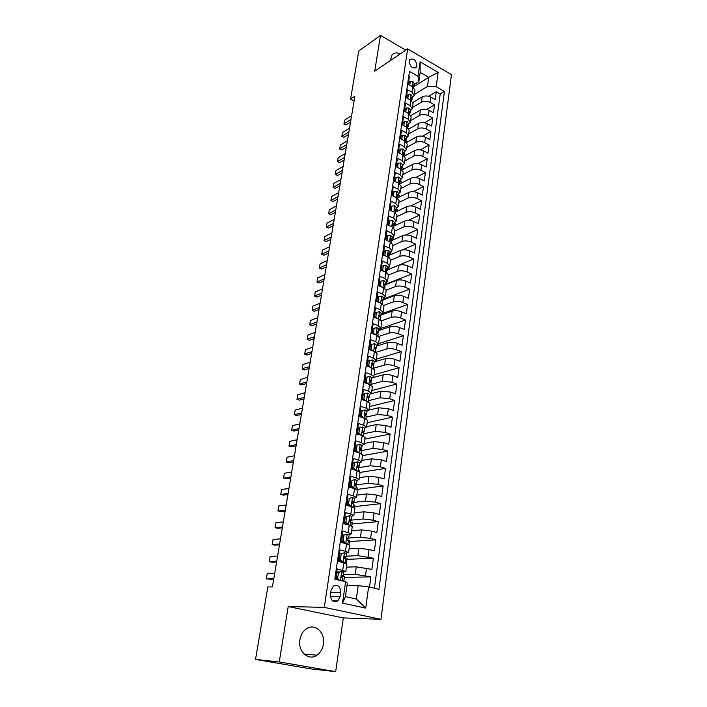 <?xml version="1.0" encoding="UTF-8"?>
<svg xmlns="http://www.w3.org/2000/svg" width="707" height="707" viewBox="0 0 707 707"><rect width="100%" height="100%" fill="white"/><g stroke="black" fill="none" stroke-linecap="round" stroke-linejoin="round"><path stroke-width="1.06" d="M400.277 53.882C396.83 52.3 394.064 52.68 391.978 55.005L390.335 60.616M299.892 639.738C297.647 651.483 308.65 661.328 316.939 655.186C320.448 652.694 322.604 649.017 323.417 644.157C325.573 632.394 314.474 622.584 306.096 629.036C302.782 631.484 300.714 635.054 299.892 639.738M409.15 61.164C410.042 66.82 412.411 68.871 416.255 67.306L416.927 65.671C416.034 60.024 413.657 57.983 409.804 59.556L409.15 61.164M380.958 619.314L451.473 74.642L407.665 48.88L324.301 607.375L380.958 619.314L343.319 617.918L288.217 606.535L279.265 661.946L335.675 671.65L343.319 617.918M335.675 671.65L310.788 668.884L255.527 659.428L279.265 661.946M408.814 76.047L409.441 76.409L408.275 84.345L412.711 86.855L411.942 92.166L414.231 95.48L412.305 97.637M411.942 92.166L407.497 89.674L406.322 97.699L410.785 100.182L410.007 105.555L412.314 108.825L410.387 110.937M410.007 105.555L405.526 103.081L404.333 111.202L408.832 113.659L408.045 119.085L410.369 122.311L408.443 124.379M408.045 119.085L403.538 116.646L402.327 124.847L406.861 127.278L406.065 132.775L408.416 135.947L406.481 137.971M406.065 132.775L401.523 130.353L400.303 138.652L404.864 141.055L404.059 146.614L406.437 149.734L404.501 151.713M404.059 146.614L399.49 144.219L398.253 152.615L402.849 154.992L402.036 160.604L404.431 163.679L402.495 165.615M402.036 160.604L397.431 158.244L396.185 166.737L400.807 169.079L399.985 174.762L402.407 177.775L400.462 179.666M399.985 174.762L395.346 172.428L394.082 181.01L398.739 183.325L397.908 189.078L400.356 192.039L398.412 193.886M397.908 189.078L393.242 186.772L391.97 195.459L396.654 197.739L395.814 203.554L398.28 206.462L396.335 208.256M395.814 203.554L391.112 201.283L389.822 210.067L394.541 212.321L393.693 218.198L396.185 221.052L394.241 222.793M393.693 218.198L388.956 215.962L387.648 224.853L392.412 227.071L391.545 233.018L394.064 235.811L392.12 237.499M391.545 233.018L386.773 230.809L385.456 239.806L390.246 241.988L389.38 248.007L391.917 250.738L389.972 252.381M389.38 248.007L384.573 245.833L383.229 254.935L388.063 257.083L387.18 263.172L389.751 265.841L387.798 267.432M387.18 263.172L382.337 261.033L380.985 270.242L381.471 270.047M384.953 278.514L387.551 281.13L388.435 274.996L385.845 272.354L384.953 278.514L380.083 276.41L378.713 285.734L383.609 287.811L382.708 294.041L385.333 296.587L383.371 298.062M382.708 294.041L377.794 291.982L376.407 301.403L381.347 303.453L380.437 309.754L383.079 312.238L381.126 313.652M380.437 309.754L375.479 307.731L374.083 317.275L379.058 319.272L378.13 325.662L380.808 328.075L378.846 329.427M378.13 325.662L373.146 323.673L371.723 333.324L376.734 335.295L375.797 341.755L378.501 344.097L376.539 345.387M375.797 341.755L370.768 339.802L369.337 349.576L374.383 351.503L373.437 358.042L376.177 360.314L374.206 361.542M373.437 358.042L368.374 356.134L366.924 366.032L372.006 367.914L371.051 374.533L373.817 376.734L371.847 377.892M371.051 374.533L365.952 372.669L364.476 382.69L369.602 384.528L368.63 391.227L371.422 393.348L369.461 394.444M368.63 391.227L363.486 389.407L362.002 399.552L367.172 401.346L366.182 408.133L369.01 410.175L367.039 411.2M366.182 408.133L361.003 406.348L359.492 416.617L364.706 418.376L363.707 425.243L366.562 427.205L364.582 428.159M363.707 425.243L358.484 423.511L356.955 433.904L362.205 435.609L361.197 442.573L364.087 444.447L362.081 445.339M361.197 442.573L355.93 440.885L354.384 451.411L359.677 453.072L358.652 460.116L361.577 461.91L359.536 462.732M358.652 460.116L353.35 458.481L351.786 469.139L357.115 470.747L356.081 477.888L359.032 479.593L356.938 480.345M356.081 477.888L350.734 476.297L349.152 487.096L354.525 488.652L353.473 495.881L356.461 497.498L354.278 498.179M353.473 495.881L348.083 494.343L346.474 505.284L351.9 506.786L350.84 514.113L353.853 515.633L351.556 516.243M350.84 514.113L345.396 512.628L343.77 523.71L349.231 525.16L348.162 532.574L351.211 534.006L348.745 534.536M348.162 532.574L342.683 531.143L341.03 542.366L346.545 543.771L345.449 551.283L348.542 552.618L345.82 553.06M345.449 551.283L339.926 549.905L338.255 561.278L346.916 563.894L345.829 571.468L342.736 571.822M369.496 587.155L370.875 576.894L344.371 577.372M346.457 567.129L356.275 566.82L371.891 569.4L373.393 558.23L346.96 559.352M349.09 548.791L358.882 548.243L369.072 549.489L374.392 550.833L375.877 539.812L349.523 541.553M351.688 530.692L361.454 529.905L371.59 531.098L376.858 532.504L378.325 521.616L352.051 523.975M354.26 512.814L363.99 511.797L374.065 512.955L379.297 514.404L380.746 503.658L354.552 506.61M356.796 495.156L366.5 493.919L376.522 495.033L381.709 496.535L383.141 485.921L357.026 489.447M359.306 477.72L368.983 476.262L378.934 477.331L384.087 478.886L385.501 468.405L360.057 472.409M361.781 460.487L371.422 458.825L381.329 459.859L386.437 461.459L387.834 451.101L362.479 455.644M364.22 443.475L373.844 441.601L383.689 442.6L388.762 444.243L390.14 434.018L364.856 439.082M366.641 426.666L376.23 424.589L386.022 425.543L391.051 427.24L392.412 417.139L367.207 422.715M369.027 410.06L378.59 407.789L388.32 408.708L393.313 410.44L394.665 400.462L369.531 406.534M371.263 393.684L380.914 391.192L390.6 392.067L395.558 393.852L396.883 383.989L371.829 390.547M371.838 377.953L383.221 374.79C386.093 374.206 389.301 374.489 392.845 375.629L397.767 377.458L399.075 367.711L374.1 374.754M374.144 361.975L385.492 358.59C388.355 357.954 391.545 358.228 395.063 359.395L399.95 361.259L401.249 351.626L376.345 359.129M376.424 346.174L387.736 342.577C390.591 341.905 393.764 342.161 397.254 343.346L402.106 345.255L403.388 335.737L378.563 343.69M378.687 330.558L389.955 326.758C392.8 326.033 395.955 326.281 399.428 327.491L404.236 329.435L405.509 320.032L380.631 328.472M380.914 315.128L392.155 311.115C394.983 310.355 398.121 310.594 401.567 311.822L406.348 313.802L407.603 304.514L382.337 313.546M383.114 299.865L394.32 295.667C397.14 294.863 400.259 295.084 403.688 296.339L408.425 298.354L409.671 289.172L384.484 298.637M385.288 284.788L396.468 280.396C399.269 279.548 402.38 279.76 405.783 281.033L410.484 283.083L411.713 274.007L386.605 283.896M387.445 269.88L398.58 265.293C401.382 264.418 404.466 264.621 407.851 265.903L412.526 267.988L413.736 259.018L388.7 269.314M389.477 255.183L400.675 250.375C403.467 249.456 406.534 249.642 409.892 250.95L414.532 253.071L415.734 244.198L402.416 249.907M391.422 240.68L402.751 235.617C405.526 234.662 408.584 234.848 411.916 236.173L416.52 238.321L417.704 229.554L405.411 235.033M393.552 226.249L404.793 221.035C407.559 220.036 410.599 220.213 413.913 221.556L418.491 223.739L419.658 215.069L408.16 220.39M395.761 211.923L406.817 206.612C409.574 205.587 412.596 205.746 415.884 207.107L420.435 209.316L421.593 200.744L410.758 205.94M397.847 197.81L408.823 192.357C411.571 191.288 414.576 191.447 417.837 192.817L422.353 195.061L423.502 186.586L413.242 191.668M399.862 183.873L410.794 178.252C413.533 177.157 416.529 177.298 419.772 178.694L424.253 180.965L425.384 172.579L415.636 177.563M402.133 169.936L412.755 164.307C415.486 163.176 418.456 163.317 421.681 164.722L426.135 167.02L427.249 158.73L417.961 163.626M404.431 156.114L414.691 150.52C417.413 149.354 420.373 149.486 423.573 150.909L427.991 153.233L429.096 145.032L420.214 149.857M406.666 142.46L416.6 136.884C419.313 135.691 422.256 135.806 425.437 137.246L429.829 139.597L430.925 131.493L422.415 136.239M408.832 128.966L418.491 123.398C421.195 122.17 424.129 122.276 427.284 123.725L431.65 126.111L432.728 118.087L424.562 122.771M410.935 115.63L420.365 110.053C423.06 108.798 425.976 108.896 429.114 110.363L433.453 112.766L434.522 104.839L426.666 109.452M387.551 281.13L385.598 282.659M379.252 285.168L378.766 285.363M377.008 300.466L376.522 300.643M374.737 315.932L374.25 316.109M372.439 331.592L371.953 331.76M370.123 347.437L369.628 347.588M367.773 363.469L367.278 363.61M365.386 379.694L364.9 379.827M362.983 396.114L362.488 396.238M360.543 412.738L360.049 412.853M358.078 429.556L357.583 429.662M355.577 446.594L355.082 446.691M353.049 463.836L352.554 463.916M350.486 481.29L349.992 481.37M347.897 498.974L347.393 499.036M345.272 516.87L344.769 516.923M343.363 534.943L342.108 535.04M341.569 553.281L339.413 553.387M255.527 659.428L267.82 586.934L272.407 586.907L354.879 96.249L350.584 99.095L354.083 100.968M340.102 596.708L340.73 592.404C340.403 586.35 337.937 584.256 333.315 586.121L331.07 590.257L330.434 594.587C330.735 600.632 333.191 602.753 337.796 600.932L340.102 596.708L330.408 596.628M418.871 81.552L418.014 76.294L409.494 71.407L334.8 579.183L345.617 581.667L347.349 583.116L345.431 596.593L356.346 598.997L358.202 585.599L368.594 586.943L378.952 589.329L444.42 91.442L436.192 86.722L427.47 86.457L428.734 77.319L420.179 72.388L418.871 81.552L414.205 84.486M418.014 76.294L420.091 61.836L438.128 72.379L436.192 86.722M368.594 586.943L365.731 608.108L342.542 603.106L345.617 581.667M412.499 107.508L421.478 102.117C424.165 100.845 427.072 100.942 430.201 102.409L434.522 104.839M412.985 102.453L422.22 96.85L421.478 102.117M410.608 120.65L419.622 115.374C422.318 114.127 425.234 114.234 428.389 115.692L432.728 118.087M408.708 133.923L417.74 128.771C420.444 127.56 423.378 127.675 426.551 129.116L430.925 131.493M406.772 147.348L415.84 142.319C418.553 141.135 421.505 141.259 424.695 142.69L429.096 145.032M404.828 160.922L413.913 156.017C416.644 154.868 419.605 155.001 422.821 156.415L427.249 158.73M402.857 174.638L411.978 169.866C414.709 168.752 417.687 168.893 420.921 170.29L425.384 172.579M400.86 188.513L410.007 183.873C412.755 182.786 415.751 182.936 419.004 184.324L423.502 186.586M398.845 202.538L408.019 198.04C410.776 196.988 413.789 197.147 417.059 198.517L421.593 200.744M396.804 216.722L406.012 212.365C408.77 211.349 411.801 211.517 415.097 212.869L419.658 215.069M394.745 231.065L403.98 226.85C406.755 225.869 409.795 226.046 413.118 227.38L417.704 229.554M392.659 245.568L401.921 241.502C404.704 240.557 407.762 240.742 411.103 242.059L415.734 244.198M390.556 260.238L399.844 256.323C402.637 255.413 405.712 255.616 409.079 256.915L413.736 259.018M388.417 275.076L397.741 271.311C400.542 270.445 403.635 270.657 407.02 271.939L411.713 274.007M386.225 290.1L395.611 286.476C398.421 285.655 401.532 285.875 404.943 287.13L409.671 289.172M383.892 305.344L393.454 301.827C396.282 301.041 399.411 301.27 402.84 302.508L407.603 304.514M381.418 320.792L391.28 317.355C394.108 316.603 397.254 316.842 400.719 318.07L405.509 320.032M378.802 336.452L389.071 333.059C391.917 332.361 395.08 332.608 398.562 333.81L403.388 335.737M371.785 332.882L372.28 332.723M376.036 352.307L386.844 348.958C389.698 348.304 392.88 348.56 396.38 349.744L401.249 351.626M369.514 348.374L370.008 348.215M373.225 368.347L384.581 365.042C387.454 364.432 390.644 364.706 394.179 365.864L399.075 367.711M367.216 364.043L367.702 363.893M370.91 384.405L382.301 381.329L391.952 382.187L396.883 383.989M364.892 379.889L365.378 379.756M368.559 400.657L379.986 397.802L389.69 398.695L394.665 400.462M366.191 417.112L377.644 414.488L387.401 415.416L392.412 417.139M363.787 433.753L375.276 431.376L385.094 432.339L390.14 434.018M361.25 450.624L372.881 448.468L382.752 449.475L387.834 451.101M358.246 467.769L370.45 465.772L380.375 466.823L385.501 468.405M355.612 485.046L367.993 483.296L377.971 484.383L383.141 485.921M353.438 502.465L365.501 501.042L375.541 502.173L380.746 503.658M351.299 520.122L362.983 519.009L373.084 520.184L378.325 521.616M348.728 538.045L360.429 537.214L370.583 538.425L375.877 539.812M346.112 556.188L357.839 555.64L373.393 558.23M339.546 571.901L336.682 571.972M343.461 574.57L355.223 574.314L370.875 576.894M374.418 588.286L440.205 93.96L436.29 91.724L428.725 96.276M422.22 96.85C424.898 95.569 427.806 95.666 430.925 97.142L435.229 99.572L436.29 91.724M335.604 579.369L337.133 568.914L345.829 571.468M385.845 272.354L380.985 270.242M346.987 585.679L358.202 585.599M405.765 50.162L380.507 35.35L358.741 50.984L350.584 99.095M380.507 35.35L374.719 71.195L407.665 48.88M288.217 606.535L324.301 607.375M413.798 86.661L428.734 77.319L438.128 72.379M414.364 94.508L427.47 86.457M343.814 581.251L344.503 576.461L343.054 576.125M336.461 579.333L336.541 578.803M346.377 563.426L347.11 558.318L345.051 557.814M339.192 560.739L339.325 559.811M341.879 542.375L342.073 541.067M349.081 544.62L349.691 540.395L347.172 539.75M348.542 552.618L349.612 545.141L346.545 543.771M344.583 523.922L344.769 522.65M351.75 526.061L352.236 522.694L350.999 522.358M351.211 534.006L352.272 526.627L349.231 525.16M347.278 505.505L347.384 504.825M354.393 507.741L354.755 505.205L353.518 504.86M353.853 515.633L354.896 508.351L351.9 506.786M356.991 489.651L357.238 487.936L356.019 487.583M356.461 497.498L357.495 490.304L354.525 488.652M359.563 471.79L359.695 470.871L358.484 470.509M359.032 479.593L360.057 472.488L357.115 470.747M362.099 454.159L361.648 453.867M361.577 461.91L362.585 454.901L359.677 453.072M364.087 444.447L365.077 437.527L362.205 435.609M366.562 427.205L367.543 420.365L364.706 418.376M369.01 410.175L369.982 403.414L367.172 401.346M371.422 393.348L372.386 386.676L369.602 384.528M373.817 376.734L374.763 370.141L372.006 367.914M375.417 361.595L375.497 361.083M376.177 360.314L377.105 353.8L374.383 351.503M377.697 345.767L377.821 344.901M378.501 344.097L379.429 337.663L376.734 335.295M379.951 330.134L380.127 328.914M380.808 328.075L381.718 321.712L379.058 319.272M382.169 314.677L382.399 313.113M383.079 312.238L383.981 305.954L381.347 303.453M384.369 299.397L384.643 297.497M385.333 296.587L386.225 290.383L383.609 287.811M386.543 284.294L386.862 282.066M388.691 269.367L389.062 266.822M389.751 265.841L390.618 259.778L388.063 257.083M390.821 254.6L391.006 251.895M391.917 250.738L392.783 244.746L390.246 241.988M392.915 240.009L393.26 237.64L392.544 237.313M394.064 235.811L394.913 229.89L392.412 227.071M394.992 225.577L395.301 223.465L394.214 222.952M396.185 221.052L397.025 215.193L394.541 212.321M397.051 211.305L397.316 209.44L396.238 208.927M398.28 206.462L399.11 200.673L396.654 197.739M399.075 197.2L399.314 195.574L398.244 195.052M400.356 192.039L401.178 186.312L398.739 183.325M401.09 183.237L401.284 181.858L400.224 181.328M402.407 177.775L403.22 172.119L400.807 169.079M403.07 169.441L403.237 168.284L402.177 167.745M404.431 163.679L405.235 158.076L402.849 154.992M405.04 155.787L405.173 154.86L404.006 154.259M406.437 149.734L407.223 144.201L404.864 141.055M406.985 142.284L407.082 141.577L405.933 140.976M408.416 135.947L409.203 130.468L406.861 127.278M408.902 128.921L407.939 127.887M410.369 122.311L411.147 116.894L408.832 113.659M412.314 108.825L413.082 103.469L410.785 100.182M440.205 93.96L444.42 91.442M414.231 95.48L414.991 90.187L412.711 86.855M345.431 596.593L342.542 603.106M356.346 598.997L365.731 608.108M420.091 61.836L420.179 72.388M341.781 571.565L337.071 572.785L340.385 571.601L343.779 572.361L343.257 575.966L341.711 575.604L341.932 577.743L342.93 578.246L342.533 580.96M336.965 573.545L336.452 573.536M338.467 572.758L337.628 578.485L339.51 580.261M337.071 572.785L336.232 578.512L337.628 578.485M337.637 579.837L336.232 578.512M335.878 577.451L336.382 577.478M335.604 579.325L337.098 579.325M336.444 577.089L335.94 577.08M341.401 577.168L343.257 575.966M273.777 578.794L266.318 578.927L266.486 577.884L267.211 573.713L274.661 573.527M267.211 573.713L266.318 578.927L273.671 579.422M341.234 553.802L344.521 552.671L341.234 553.802L340.412 559.467L343.16 562.083L345.113 562.966M343.16 562.083L341.808 562.136M344.521 552.671L346.492 553.528L345.979 557.089L344.442 556.674L344.68 558.786L345.652 559.343L345.14 562.913M339.678 555.03L339.174 555.03M339.846 553.873L339.015 559.52L340.412 559.467M341.746 562.127L339.015 559.52M338.6 558.945L339.104 558.972M338.335 560.739L340.226 560.669M339.166 558.53L338.662 558.53M344.247 558.397L345.979 557.089M276.711 561.305L269.27 561.632L269.429 560.642L270.154 556.48L277.586 556.1M270.154 556.48L269.27 561.632L271.859 562.224L276.587 562.03M345.882 543.312L347.835 544.134L348.348 540.678L347.384 540.068L347.137 537.992L348.675 538.46L349.178 534.943L347.225 534.015L343.964 535.102L343.151 540.687L345.882 543.312L344.981 543.374M343.964 535.102L347.225 534.015M342.356 536.746L341.861 536.754M342.586 535.199L341.764 540.775L343.151 540.687M344.274 543.197L341.764 540.775M341.278 540.678L341.781 540.696M341.127 542.393L343.266 542.216M341.852 540.201L341.348 540.21M347.066 539.839L348.675 538.46M279.618 544.019L272.186 544.54L272.336 543.603L273.061 539.45L280.485 538.875M273.061 539.45L272.186 544.54L274.758 545.159L279.477 544.841M346.669 516.631L349.903 515.606L346.669 516.631L345.864 522.146L348.569 524.78L350.354 525.487M348.569 524.78L348.012 524.833M349.903 515.606L351.83 516.596L351.326 520.06L349.797 519.548L350.053 521.598L351.008 522.252L350.531 525.548M345.007 518.691L344.503 518.708M345.29 516.773L344.477 522.279L345.864 522.146M346.775 524.506L344.477 522.279M343.929 522.641L344.866 522.65M345.414 524.143L346.218 523.967M344.503 522.102L344.009 522.12M349.85 521.474L351.326 520.06M282.491 526.945L275.076 527.643L275.209 526.768L275.933 522.614L283.339 521.863M275.933 522.614L275.076 527.643L277.621 528.288L282.332 527.846M349.329 498.408L352.537 497.428L349.329 498.408L348.533 503.852L351.22 506.486L352.652 507.016M352.537 497.428L354.446 498.479L353.951 501.899L352.431 501.334L352.696 503.366L353.633 504.064L353.182 507.193M347.623 500.856L347.119 500.892M347.959 498.576L347.155 504.011L348.533 503.852M349.24 506.053L347.155 504.011M346.545 504.833L347.977 504.816M347.358 504.206L346.624 504.259M352.607 503.322L353.951 501.899M285.319 510.074L277.922 510.949L278.47 507.644L278.77 505.982L286.167 505.045M278.77 505.982L277.922 510.949L280.449 511.621L285.16 511.064M351.962 480.407L355.144 479.487L351.962 480.407L351.176 485.78L354.552 488.661M355.144 479.487L357.026 480.592L356.54 483.968L355.029 483.358L355.303 485.364L356.54 483.968M350.204 483.252L349.709 483.296M350.592 480.61L349.806 485.974L351.176 485.78M351.671 487.83L349.806 485.974M349.62 487.229L351.008 487.167M350.336 486.504L349.214 486.619M355.303 485.364L356.231 486.107L355.798 489.076M288.129 493.398L280.732 494.449L280.856 493.672L281.572 489.536L288.96 488.431M281.572 489.536L280.732 494.449L283.242 495.139L287.943 494.476M357.715 461.768L353.191 462.873L357.715 461.768L359.571 462.926L359.094 466.267L357.592 465.604L357.875 467.583L358.785 468.379L358.378 471.189M352.758 465.86L352.254 465.913M354.56 462.634L353.783 467.946L356.355 470.517L357.636 461.786M353.191 462.873L352.413 468.175L353.783 467.946M354.074 469.828L352.413 468.175M353.244 468.997L351.927 469.183M357.989 467.636L359.094 466.267M290.895 476.916L283.516 478.144L283.631 477.411L284.347 473.283L291.717 472.002M284.347 473.283L283.516 478.144L286.008 478.851L290.701 478.073M360.252 444.27L355.762 445.357L360.252 444.27L362.09 445.481L361.613 448.777L360.119 448.07L360.411 450.032L361.312 450.863L360.932 453.523M355.276 448.68L354.781 448.742M357.123 445.092L356.355 450.332L358.794 452.798M355.762 445.357L354.994 450.589L356.355 450.332M356.452 452.056L354.994 450.589M356.072 451.676L355.603 451.791M360.605 450.12L361.613 448.777M293.635 460.619L286.273 462.016L286.37 461.335L287.086 457.217L294.448 455.768M287.086 457.217L286.273 462.016L288.739 462.749L293.423 461.865M362.762 426.984L358.299 428.062L362.762 426.984L364.582 428.256L364.105 431.509L362.62 430.757L362.921 432.693L363.813 433.577L363.451 436.086M357.76 431.721L357.265 431.783M359.66 427.762L358.9 432.94L361.206 435.291M358.299 428.062L357.539 433.223L358.9 432.94M358.794 434.505L357.539 433.223M363.177 432.834L364.105 431.509M296.339 444.517L288.986 446.082L289.083 445.445L289.799 441.336L297.143 439.727M289.799 441.336L288.986 446.082L291.443 446.824L296.118 445.843M362.161 410.652L360.8 410.979L360.057 416.078L361.41 415.76L362.161 410.652L365.236 409.919L367.039 411.244L366.571 414.461L365.095 413.657L365.404 415.575L366.279 416.494L365.934 418.853M360.217 414.956L359.73 415.036M361.41 415.76L363.584 417.996M361.109 417.165L360.057 416.078M365.705 415.751L366.571 414.461M299.017 428.601L291.682 430.324L291.77 429.732L292.477 425.632L299.812 423.864M292.477 425.632L291.682 430.324L294.112 431.084L298.778 429.997M364.626 393.746L363.274 394.099L362.541 399.146L363.893 398.801L364.626 393.746L367.684 393.065L369.461 394.435L369.001 397.608L367.534 396.768L368.709 399.623L368.391 401.841M362.647 398.395L362.161 398.483M363.893 398.801L365.934 400.913M363.398 400.038L362.541 399.146M368.197 398.881L369.001 397.608M301.659 412.861L294.333 414.735L294.421 414.196L295.128 410.095L302.446 408.178M295.128 410.095L294.333 414.735L296.754 415.522L301.412 414.337M367.066 377.052L365.722 377.432L364.989 382.416L366.341 382.045L367.066 377.052L370.097 376.407L371.855 377.83L371.405 380.976L369.947 380.092L371.122 382.955L370.822 385.041M365.042 382.036L364.556 382.125M366.341 382.045L368.25 384.042M365.66 383.114L364.989 382.416M370.654 382.213L371.405 380.976M304.275 397.307L296.967 399.331L297.037 398.836L297.744 394.745L305.053 392.668M297.744 394.745L296.967 399.331L299.361 400.135L304.019 398.854M369.478 360.561L368.135 360.968L367.41 365.89L368.762 365.492L369.478 360.561L372.483 359.96L374.224 361.436L373.782 364.538L372.333 363.61L373.499 366.5L373.216 368.444M367.887 366.394L366.933 365.97M368.762 365.492L370.548 367.375M373.075 365.749L373.782 364.538M306.865 381.921L299.565 384.095L300.015 381.373L300.342 379.562L307.633 377.335M300.342 379.562L299.565 384.095L301.951 384.917L306.591 383.539M371.864 344.274L370.521 344.698L369.805 349.558L371.148 349.134L371.864 344.274L374.843 343.708L376.566 345.228L376.124 348.295L374.683 347.323L375.841 350.23L375.585 352.042M371.148 349.134L372.81 350.902M375.461 349.488L376.124 348.295M309.419 366.712L302.198 368.621L302.905 364.547L310.179 362.178M302.905 364.547L302.136 369.036L304.505 369.867L309.136 368.4M374.215 328.172L372.881 328.631L372.174 333.43L373.508 332.979L374.215 328.172L377.167 327.659L378.872 329.223L378.439 332.246L377.008 331.238L378.165 334.164L377.918 335.843M373.508 332.979L375.055 334.632M377.812 333.412L378.439 332.246M311.946 351.671L304.735 353.756L305.433 349.7L312.697 347.19M305.433 349.7L304.682 354.136L307.024 354.985L311.654 353.429M374.577 317.47L375.841 317.019L376.539 312.273L379.473 311.796L381.161 313.404L380.728 316.391L379.305 315.34L380.454 318.283L380.233 319.838M375.841 317.019L377.264 318.557M376.539 312.273L375.205 312.75L374.516 317.443M380.136 317.54L380.728 316.391M314.447 336.788L307.236 339.06L307.943 335.012L315.189 332.361M307.943 335.012L307.192 339.395L309.525 340.27L314.138 338.618M377.034 301.668L378.148 301.253L378.837 296.551L381.745 296.118L383.415 297.771L382.991 300.722L382.195 299.547L381.577 299.635L382.717 302.596L382.514 304.028M378.148 301.253L379.447 302.667M378.837 296.551L377.503 297.064L376.84 301.589M382.425 301.845L382.991 300.722M316.922 322.083L309.719 324.531L310.417 320.483L317.655 317.699M310.417 320.483L309.675 324.822L311.999 325.706L316.603 323.974M379.456 286.043L380.428 285.663L381.108 281.024L383.989 280.626L385.651 282.323L385.227 285.239L384.44 284.028L383.821 284.117L384.962 287.086L384.767 288.403M380.428 285.663L381.612 286.962M381.108 281.024L379.783 281.554L379.138 285.911M384.696 286.344L385.227 285.239M319.37 307.527L312.176 310.152L312.874 306.113L320.094 303.197M312.874 306.113L312.14 310.408L314.438 311.31L319.034 309.489M381.833 270.613L382.681 270.26L383.353 265.673L386.216 265.311L387.851 267.052L387.436 269.941L386.658 268.695L386.049 268.775L386.994 272.955M382.681 270.26L383.742 271.444M383.353 265.673L382.027 266.23L381.409 270.428M386.923 271.02L387.436 269.941M321.782 293.14L314.597 295.924L315.295 291.894L322.507 288.854M315.295 291.894L314.571 296.145L316.86 297.064L321.446 295.164M384.175 255.351L384.9 255.041L385.562 250.508L388.408 250.181L390.025 251.957L389.619 254.812L388.85 253.539L388.24 253.61L389.204 257.693M384.9 255.041L385.854 256.102M385.562 250.508L384.246 251.082L383.654 255.121M389.133 255.872L389.619 254.812M324.177 278.903L316.983 282.031L317.355 279.751L317.699 277.833L324.893 274.661M317.699 277.833L316.983 282.031L319.246 282.968L323.824 280.988M386.482 240.274L387.1 239.991L387.754 235.519L390.582 235.228L392.182 237.039L391.775 239.859L391.024 238.559L390.405 238.621L391.378 242.616M387.1 239.991L387.94 240.937M387.754 235.519L386.446 236.111L385.872 239.991M391.316 240.901L391.775 239.859M326.546 264.825L319.378 267.935L320.068 263.914L327.253 260.627M320.068 263.914L319.361 268.077L321.614 269.022L326.183 266.963M388.762 225.365L389.919 220.699L392.721 220.443L394.312 222.298L393.905 225.082L393.163 223.748L392.553 223.81L393.534 227.698M389.274 225.126L390.008 225.948M389.919 220.699L388.611 221.318L388.063 225.047M393.472 226.107L393.905 225.082M328.888 250.888L321.72 254.264L322.074 252.107L322.419 250.154L329.586 246.743M322.419 250.154L321.72 254.264L323.956 255.227L328.516 253.088M390.998 210.633L392.067 206.046L394.842 205.825L396.415 207.717L396.017 210.474L395.284 209.113L394.674 209.166L395.655 212.966M391.422 210.421L392.04 211.128M392.067 206.046L390.759 206.691L390.237 210.271M395.593 211.481L396.017 210.474M331.203 237.11L324.053 240.53L324.743 236.536L331.892 233.001M324.743 236.536L324.053 240.601L326.272 241.573L330.823 239.364M393.207 196.06L394.179 191.562L396.945 191.376L398.501 193.303L398.103 196.033L397.378 194.637L396.768 194.69L397.758 198.393M393.552 195.892L394.064 196.475M394.179 191.562L392.88 192.224L392.376 195.662M397.696 197.014L398.103 196.033M333.492 223.474L326.351 227.044L327.041 223.05L334.172 219.409M327.041 223.05L326.36 227.08L328.561 228.069L333.103 225.789M395.39 181.664L396.274 177.245L399.013 177.095L400.551 179.057L400.162 181.752L399.446 180.329L398.836 180.373L399.844 183.988M395.646 181.522L396.053 181.991M396.274 177.245L394.974 177.925L394.497 181.213M399.773 182.715L400.162 181.752M335.763 209.979L328.64 213.7L328.967 211.702L329.321 209.714L336.435 205.958M329.321 209.714L328.64 213.7L330.832 214.707L335.365 212.347M397.537 167.418L398.341 163.087L401.063 162.972L402.583 164.961L402.203 167.63L401.496 166.189L400.887 166.225L401.894 169.751M398.341 163.087L397.051 163.794L396.592 166.94M401.832 168.584L402.203 167.63M338.008 196.626L330.894 200.461L333.077 201.477L330.885 200.488L331.574 196.519L338.671 192.649M337.601 199.056L333.077 201.477M331.574 196.519L330.894 200.461M399.658 153.339L400.392 149.089L403.087 149L404.598 151.033L404.218 153.666L403.52 152.199L402.91 152.226L403.927 155.673M400.392 149.089L399.102 149.813L398.66 152.827M403.856 154.603L404.218 153.666M340.226 183.413L333.13 187.364L335.295 188.389L333.112 187.417L333.801 183.458L340.889 179.481M339.811 185.888L335.295 188.389M333.801 183.458L333.112 187.417M401.753 139.42L402.416 135.249L405.093 135.187L406.587 137.255L406.216 139.862L405.518 138.36L404.917 138.386L405.942 141.745M402.416 135.249L401.125 135.991L400.701 138.864M405.862 140.781L406.216 139.862M342.427 170.343L335.348 174.39L337.495 175.433L335.321 174.479L336.002 170.528L343.081 166.445M342.002 172.87L337.495 175.433M336.002 170.528L335.321 174.479M403.812 125.652L404.413 121.56L407.073 121.533L408.558 123.628L408.186 126.2L407.497 124.679L406.896 124.706L407.93 127.976M404.413 121.56L403.131 122.32L402.725 125.068M407.851 127.11L408.186 126.2M344.601 157.405L337.539 161.558L339.678 162.61L337.504 161.673L338.193 157.732L345.246 153.552M344.168 159.976L339.678 162.61M338.193 157.732L337.504 161.673M405.809 112.006L406.392 108.03L409.035 108.021L410.502 110.151L410.131 112.696L409.459 111.158L408.858 111.167L409.892 114.366M406.392 108.03L405.111 108.798L404.731 111.414M409.813 113.588L410.131 112.696M346.748 144.599L339.705 148.85L341.826 149.911L339.669 149L339.987 147.109L340.35 145.068L347.393 140.781M346.306 147.224L341.826 149.911M340.35 145.068L339.669 149M407.78 98.512L408.346 94.641L410.97 94.667L412.428 96.824L412.057 99.342L411.394 97.769L410.794 97.778L411.836 100.898M408.346 94.641L407.073 95.427L406.711 97.919M411.748 100.217L412.057 99.342M348.878 131.926L341.852 136.274L343.964 137.344L341.808 136.451L342.488 132.527L349.514 128.144M348.427 134.595L343.964 137.344M342.488 132.527L341.808 136.451M409.733 85.167L410.281 81.393L412.888 81.446L414.329 83.638L413.966 86.13L413.312 84.54L412.711 84.54L413.754 87.58M410.281 81.393L409.017 82.198L408.664 84.566M413.666 86.988L413.966 86.13M350.99 119.377L343.973 123.822L346.068 124.909L343.929 124.034L344.609 120.11L351.618 115.639M350.531 122.099L346.068 124.909M344.609 120.11L343.929 124.034M420.365 110.053L419.622 115.374M418.491 123.398L417.74 128.771M416.6 136.884L415.84 142.319M414.691 150.52L413.913 156.017M412.755 164.307L411.978 169.866M410.794 178.252L410.007 183.873M408.823 192.357L408.019 198.04M406.817 206.612L406.012 212.365M404.793 221.035L403.98 226.85M402.751 235.617L401.921 241.502M400.675 250.375L399.844 256.323M398.58 265.293L397.741 271.311M396.468 280.396L395.611 286.476M394.32 295.667L393.454 301.827M392.155 311.115L391.28 317.355M389.955 326.758L389.071 333.059M387.736 342.577L386.844 348.958M385.492 358.59L384.581 365.042M383.221 374.79L382.301 381.329M380.914 391.192L379.986 397.802M378.59 407.789L377.644 414.488M376.23 424.589L375.276 431.376M373.844 441.601L372.881 448.468M371.422 458.825L370.45 465.772M368.983 476.262L367.993 483.296M366.5 493.919L365.501 501.042M363.99 511.797L362.983 519.009M361.454 529.905L360.429 537.214M358.882 548.243L357.839 555.64M356.275 566.82L355.223 574.314M366.526 568.11L365.501 575.622M430.925 97.142L430.201 102.409M429.114 110.363L428.389 115.692M427.284 123.725L426.551 129.116M425.437 137.246L424.695 142.69M423.573 150.909L422.821 156.415M421.681 164.722L420.921 170.29M419.772 178.694L419.004 184.324M417.837 192.817L417.059 198.517M415.884 207.107L415.097 212.869M413.913 221.556L413.118 227.38M411.916 236.173L411.103 242.059M409.892 250.95L409.079 256.915M407.851 265.903L407.02 271.939M405.783 281.033L404.943 287.13M403.688 296.339L402.84 302.508M401.567 311.822L400.719 318.07M399.428 327.491L398.562 333.81M397.254 343.346L396.38 349.744M395.063 359.395L394.179 365.864M392.845 375.629L391.952 382.187M390.6 392.067L389.69 398.695M388.32 408.708L387.401 415.416M386.022 425.543L385.094 432.339M383.689 442.6L382.752 449.475M381.329 459.859L380.375 466.823M378.934 477.331L377.971 484.383M376.522 495.033L375.541 502.173M374.065 512.955L373.084 520.184M371.59 531.098L370.583 538.425M369.072 549.489L368.055 556.904M343.814 562.622L342.709 570.231M330.761 592.378L340.73 592.404M341.702 571.592L340.412 580.474M344.442 552.697L343.089 562.021M347.146 534.041L345.811 543.25M349.824 515.633L348.498 524.718M352.457 497.454L351.158 506.424M352.546 501.245L353.014 501.192M355.064 479.505L353.774 488.36M355.108 483.288L355.612 483.217M357.645 465.559L358.184 465.471M360.172 444.288L358.935 452.834M360.155 448.044L360.72 447.938M362.682 427.001L361.471 435.371M365.157 409.936L363.972 418.129M365.077 413.683L365.696 413.533M367.605 393.083L366.438 401.09M367.499 396.813L368.144 396.654M370.017 376.424L368.886 384.272M369.885 380.154L370.556 379.968M372.403 359.978L371.29 367.649M372.253 363.698L372.942 363.495M374.763 343.726L373.676 351.238M374.595 347.446L375.293 347.217M377.096 327.668L376.027 335.021M376.902 331.38L377.618 331.141M379.394 311.805L378.351 318.998M379.191 315.508L379.924 315.251M381.674 296.127L380.649 303.162M381.453 299.821L382.195 299.547M383.919 280.635L382.92 287.519M383.689 284.32L384.44 284.028M386.146 265.319L385.165 272.062M385.907 269.005L386.658 268.695M388.337 250.19L387.383 256.782M388.09 253.866L388.85 253.539M390.511 235.237L389.575 241.679M390.255 238.904L391.024 238.559M392.659 220.451L391.74 226.761M392.403 224.11L393.163 223.748M394.78 205.834L393.879 212.003M394.515 209.484L395.284 209.113M396.874 191.385L396 197.421M396.609 195.026L397.378 194.637M398.942 177.095L398.085 183.007M398.686 180.727L399.446 180.329M400.993 162.972L400.153 168.752M400.736 166.596L401.496 166.189M403.025 149L402.203 154.656M402.76 152.615L403.52 152.199M405.023 135.196L404.227 140.72M404.766 138.793L405.518 138.36M407.011 121.533L406.225 126.942M406.746 125.121L407.497 124.679M408.973 108.021L408.204 113.314M408.717 111.6L409.459 111.158M410.908 94.667L410.157 99.837M410.652 98.229L411.394 97.769M412.826 81.446L412.093 86.501M412.579 84.999L413.312 84.54M304.072 654.01L316.939 655.186M415 68.119L416.255 67.306M332.573 600.862L337.796 600.932"/></g></svg>
